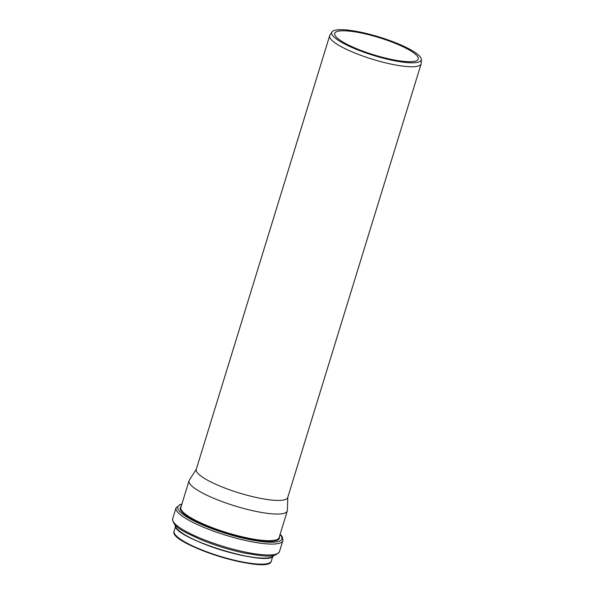 <?xml version="1.0" encoding="UTF-8"?>
<svg xmlns="http://www.w3.org/2000/svg" width="594" height="594" viewBox="0 0 594 594"><rect width="100%" height="100%" fill="white"/><g stroke="black" fill="none" stroke-linecap="round" stroke-linejoin="round"><path stroke-width="0.89" d="M331.964 31.979L329.893 35.246A47.847 9.86 17.1 0 0 329.655 35.759A47.847 9.86 17.1 0 0 388.031 63.432A47.847 9.86 17.1 0 0 421.124 63.9A47.847 9.86 17.1 0 0 421.213 63.343L421.332 59.474A46.822 9.645 17.1 0 0 364.122 32.937A46.822 9.645 17.1 0 0 331.964 31.979A46.822 9.645 17.1 0 0 388.862 59.556A46.822 9.645 17.1 0 0 421.332 59.474M329.655 35.759L196.235 469.438A47.847 9.86 17.1 0 0 254.611 497.111A47.847 9.86 17.1 0 0 287.704 497.579L421.124 63.9M388.031 58.665A43.689 8.999 17.1 0 0 418.25 59.096A43.689 8.999 17.1 0 0 364.954 33.828A43.689 8.999 17.1 0 0 334.734 33.405A43.689 8.999 17.1 0 0 388.031 58.665M196.317 469.171L189.3 480.212A51.388 10.588 17.1 0 0 189.048 480.761A51.388 10.588 17.1 0 0 251.745 510.476A51.388 10.588 17.1 0 0 287.288 510.981A51.388 10.588 17.1 0 0 287.385 510.387L287.786 497.312M174.695 533.924A50.386 10.38 17.1 0 0 235.877 560.922A50.386 10.38 17.1 0 0 269.275 563.015M236.137 560.61A50.861 10.477 17.1 0 0 271.317 561.107C269.498 575.348 167.59 543.993 174.087 531.192A50.861 10.477 17.1 0 0 236.137 560.61M198.79 541.787A50.861 10.477 17.1 0 0 238.008 554.529A50.861 10.477 17.1 0 0 244.928 555.984M176.99 528.801A51.448 10.595 17.1 0 0 238.201 554.558A51.448 10.595 17.1 0 0 270.263 557.499M238.261 554.521A51.581 10.625 17.1 0 0 273.448 555.887C267.426 567.225 173.871 538.446 175.26 525.675A51.581 10.625 17.1 0 0 238.261 554.521M240.822 551.106A55.866 11.509 17.1 0 0 279.455 551.655C274.747 558.59 262.496 555.991 244.765 553.111C229.588 549.918 214.835 545.374 200.49 539.486C184.296 531.912 172.735 527.272 172.668 518.8A55.866 11.509 17.1 0 0 240.822 551.106M172.668 518.8L176.024 507.885A55.866 11.509 17.1 0 0 244.179 540.191A55.866 11.509 17.1 0 0 282.818 540.733C282.937 538.001 282.195 536.026 280.576 534.8L280.108 534.318M181.801 504.321A54.433 11.212 17.1 0 0 190.837 519.297A54.433 11.212 17.1 0 0 244.216 538.439A54.433 11.212 17.1 0 0 280.041 534.548M181.14 506.467A51.871 10.685 17.1 0 0 243.533 537.711A51.871 10.685 17.1 0 0 279.38 536.694M189.048 480.761L180.851 507.41A51.388 10.588 17.1 0 0 243.547 537.125A51.388 10.588 17.1 0 0 279.091 537.629L287.288 510.981M271.317 561.107L272.735 556.504M174.087 531.192L175.497 526.596M273.448 555.887L273.879 555.39M175.26 525.675L175.178 525.022M279.455 551.655L282.818 540.733M181.868 504.098L180.064 504.544L176.024 507.885"/></g></svg>
